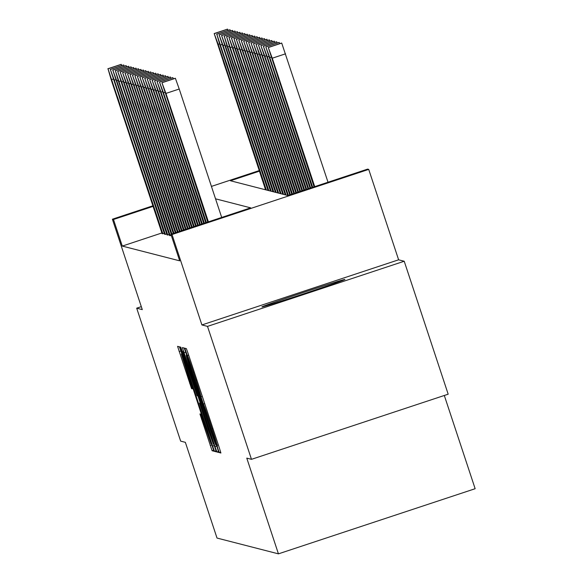<?xml version="1.0" encoding="UTF-8"?>
<svg xmlns="http://www.w3.org/2000/svg" width="583" height="583" viewBox="0 0 583 583"><rect width="100%" height="100%" fill="white"/><g stroke="black" fill="none" stroke-linecap="round" stroke-linejoin="round"><path stroke-width="0.87" d="M217.933 448.903L219.252 452.583L220.899 453.006L219.325 447.824L188.251 353.866L186.371 348.605L184.724 348.182L187.354 355.55A17.599 0.43 -108.3 0 1 193.374 372.377L195.961 380.211A17.599 0.43 -108.3 0 1 200.997 396.783L203.409 404.092A17.599 0.43 -108.3 0 1 209.428 420.926L212.015 428.753A17.599 0.43 -108.3 0 1 217.051 445.332A17.599 0.43 -108.3 0 0 217.051 445.332L217.933 448.903M261.949 306.913A43.696 0.685 -18.3 0 0 304.137 293.672A43.696 0.685 -18.3 0 0 344.903 279.461A43.696 0.685 -18.3 0 0 344.881 279.454A43.696 0.685 -18.3 0 0 302.694 292.702A43.696 0.685 -18.3 0 0 261.927 306.906A43.696 0.685 -18.3 0 0 261.949 306.913M199.933 413.945L212.103 450.746L213.932 451.213L181.284 352.074L179.396 346.812L177.575 346.346L191.559 388.628L192.339 388.832L181.335 353.998L186.371 368.07L211.039 443.787L200.712 414.149L199.933 413.945M200.989 396.783A17.599 0.43 -108.3 0 0 200.997 396.783L202.301 396.353L200.997 396.783M161.877 232.967L122.284 246.084L113.488 219.492L112.388 219.208L152.892 205.792M251.477 459.331L207.504 326.385L404.216 261.242L448.181 394.195L251.477 459.331L246.777 458.129L278.434 553.85L217.014 538.058L185.358 442.337L180.657 441.127L136.692 308.174L142.281 309.617L112.388 219.208M404.216 261.242L398.619 259.807L201.907 324.942L207.504 326.385M201.907 324.942L172.014 234.534L170.906 234.257L250.654 207.847L215.535 198.818M122.284 246.084L179.702 260.841L170.906 234.257M215.032 446.724L216.912 451.985L218.734 452.452L217.167 447.27L186.094 353.313L184.213 348.051L182.384 347.585L215.032 446.724L216.789 446.141M216.329 451.832L214.508 451.366L212.627 446.104L179.979 346.965L180.759 347.162L182.639 352.424L197.127 395.791L197.644 395.923L196.07 390.741L183.171 351.126L216.329 451.832M141.305 306.651L136.692 308.174M278.434 553.85L475.145 488.714L444.312 395.478M171.3 235.445L169.464 235.503M169.201 234.701L167.008 234.869M166.738 234.067L164.544 234.235M164.282 233.433L162.089 233.601M259.413 171.169L230.453 180.759L287.871 195.524L367.618 169.114L368.718 169.398L172.014 234.534M398.619 259.807L368.718 169.398M211.432 186.407L259.216 170.586M153.081 206.382L113.488 219.492M216.147 445.099L186.232 355.258A17.599 0.43 -108.3 0 0 186.225 355.258A17.599 0.43 -108.3 0 0 191.26 371.837L209.909 428.214A17.599 0.43 -108.3 0 0 215.929 445.04L216.155 445.099M208.32 430.072L213.356 444.144L209.151 430.283L201.944 408.494L200.064 403.232L199.539 403.101L208.32 430.072M328.018 182.224L281.72 43.091L268.267 47.456L314.077 186.844M281.553 43.055L268.267 47.456L272.261 58.213L314.725 186.626M277.945 77.189L289.459 111.295L278.448 77.32L275.38 68.75L277.945 77.189L278.361 77.051M207.752 222.05L161.936 82.662L165.929 93.426L208.401 221.839M221.693 217.437L179.221 89.024L165.929 93.426M171.613 112.402L169.048 103.956L172.123 112.534L183.128 146.501L171.613 112.402L172.029 112.264M175.228 78.26L161.936 82.662L175.388 78.304L179.221 89.024M312.051 187.515L265.804 46.822L269.798 57.579L312.699 187.296M279.097 42.421L265.804 46.822L279.097 42.421L279.782 43.645M275.489 76.562L286.996 110.661L275.992 76.686L272.924 68.116L275.489 76.562L275.905 76.424M310.025 188.185L263.348 46.188L267.342 56.952L310.673 187.974M263.356 46.188L276.641 41.787L277.319 43.011M273.026 75.928L284.54 110.027L273.536 76.06L270.461 67.482L273.026 75.928L273.442 75.79M205.726 222.728L159.48 82.035L163.473 92.792L206.375 222.509M169.157 111.768L166.592 103.322L169.66 111.9L180.672 145.867L169.157 111.768L169.573 111.63M172.765 77.634L173.45 78.851M203.693 223.398L157.016 81.401L161.017 92.158L204.349 223.18M166.702 111.134L164.136 102.695L167.204 111.266L178.209 145.24L166.702 111.134L167.117 111.003M170.309 77L157.016 81.401L170.309 77L170.994 78.217M307.999 188.856L260.892 45.561L264.886 56.318L308.647 188.644M274.178 41.16L260.892 45.561L274.178 41.16L274.863 42.377M270.57 75.294L282.085 109.393L271.073 75.426L268.005 66.848L270.57 75.294L270.986 75.156M305.973 189.526L258.429 44.927L262.43 55.684L306.622 189.315M258.437 44.927L271.722 40.526L272.407 41.743M268.114 74.66L279.621 108.766L268.617 74.792L265.549 66.222L268.114 74.66L268.53 74.522M303.94 190.196L255.973 44.293L259.967 55.05L304.596 189.985M269.266 39.892L255.973 44.293L269.266 39.892L269.944 41.116M265.651 74.034L277.165 108.132L266.161 74.158L263.086 65.588L265.651 74.034L266.067 73.895M201.667 224.069L154.561 80.767L158.554 91.524L202.316 223.85M164.238 110.508L161.673 102.061L164.749 110.632L175.753 144.606L164.238 110.508L164.661 110.369M167.846 76.373L168.538 77.59M199.641 224.739L152.105 80.133L156.098 90.897L200.29 224.521M161.782 109.874L159.217 101.427L162.285 110.005L173.297 143.972L161.782 109.874L162.198 109.735M165.397 75.739L152.105 80.133L165.397 75.739L166.075 76.956M197.615 225.41L149.642 79.507L153.642 90.263L198.264 225.198M159.327 109.24L156.761 100.801L159.829 109.371L170.834 143.345L159.327 109.24L159.742 109.101M162.934 75.105L149.642 79.507L162.934 75.105L163.619 76.322M301.914 190.874L253.518 43.659L257.511 54.423L302.562 190.656M266.81 39.265L253.518 43.659L266.81 39.265L267.488 40.482M263.195 73.4L274.71 107.498L263.698 73.531L260.63 64.953L263.195 73.4L263.611 73.261M195.589 226.08L147.186 78.873L151.179 89.629L196.238 225.869M156.871 108.613L154.298 100.167L157.374 108.737L168.378 142.711L156.871 108.613L157.286 108.474M147.193 78.873L160.478 74.471L161.163 75.695M299.888 191.545L251.054 43.033L255.055 53.789L300.536 191.326M264.347 38.631L251.054 43.033L264.347 38.631L265.032 39.848M260.739 72.766L272.246 106.864L261.242 72.897L258.174 64.327L260.739 72.766L261.155 72.627M193.563 226.751L144.73 78.239L148.723 88.995L194.212 226.539M154.408 107.979L151.842 99.533L154.91 108.11L165.922 142.077L154.408 107.979L154.823 107.84M158.015 73.844L158.7 75.061M297.862 192.215L248.598 42.399L252.592 53.155L298.511 191.996M261.898 37.997L248.606 42.399L261.891 37.997L262.576 39.221M258.276 72.139L269.791 106.237L258.786 72.263L255.711 63.693L258.276 72.139L258.692 72.001M191.53 227.421L142.274 77.612L146.267 88.368L192.186 227.21M151.952 107.345L149.386 98.899L152.454 107.476L163.466 141.443L151.952 107.345L152.367 107.206M155.559 73.21L142.274 77.612L155.559 73.21L156.244 74.427M295.836 192.886L246.143 41.765L250.136 52.521L296.485 192.667M259.428 37.37L260.113 38.587M255.82 71.505L267.335 105.603L256.323 71.636L253.255 63.059L255.82 71.505L256.236 71.366M189.504 228.091L139.811 76.978L143.804 87.734L190.153 227.88M149.496 106.711L146.931 98.272L149.999 106.842L161.003 140.816L149.496 106.711L149.911 106.572M153.103 72.576L139.811 76.978L153.103 72.576L153.788 73.793M293.81 193.556L243.679 41.138L247.68 51.894L294.459 193.345M256.979 36.736L243.687 41.138L256.972 36.736L257.657 37.953M253.365 70.871L264.871 104.969L253.867 71.002L250.799 62.425L253.365 70.871L253.78 70.732M187.478 228.769L137.355 76.344L141.348 87.1L188.127 228.551M147.033 106.084L144.467 97.638L147.535 106.208L158.547 140.182L147.033 106.084L147.448 105.946M150.64 71.949L151.325 73.166M291.777 194.226L241.224 40.504L245.217 51.26L292.433 194.015M254.516 36.102L241.224 40.504L254.516 36.102L255.201 37.319M250.901 70.237L262.416 104.342L251.411 70.368L248.336 61.798L250.901 70.237L251.324 70.098M185.452 229.44L134.899 75.71L138.892 86.473L186.101 229.221M144.577 105.45L142.012 97.004L145.08 105.581L156.091 139.548L144.577 105.45L144.992 105.312M148.184 71.315L134.899 75.71L148.191 71.308L148.869 72.532M289.751 194.897L238.768 39.87L242.761 50.626L290.4 194.686M252.053 35.476L252.738 36.693M248.445 69.61L259.96 103.708L248.948 69.734L245.88 61.164L248.445 69.61L248.861 69.472M183.426 230.11L132.436 75.083L136.429 85.839L184.075 229.891M142.121 104.816L139.556 96.37L142.624 104.947L153.628 138.914L142.121 104.816L142.536 104.678M145.735 70.681L132.443 75.083L145.728 70.681L146.413 71.898M287.696 195.48L236.312 39.236L240.305 50L288.374 195.356M249.597 34.834L236.312 39.236L249.597 34.834L250.282 36.059M245.99 68.976L257.504 103.074L246.492 69.107L243.424 60.53L245.99 68.976L246.405 68.838M181.4 230.781L129.98 74.449L133.973 85.205L182.049 230.562M139.658 104.182L137.092 95.743L140.168 104.313L151.172 138.288L139.658 104.182L140.073 104.051M143.272 70.047L129.98 74.449L143.272 70.047L143.95 71.264M285.24 194.846L237.055 49.161L234.009 38.646L286.027 195.05M247.141 34.208L233.849 38.609L247.141 34.208L247.826 35.425M243.534 68.342L255.041 102.44L244.037 68.473L240.961 59.896L243.534 68.342L243.949 68.204M179.367 231.451L127.524 73.815L131.518 84.571L180.023 231.24M137.202 103.555L134.637 95.109L137.705 103.687L148.716 137.654L137.202 103.555L137.617 103.417M140.816 69.413L127.524 73.815L140.809 69.413L141.494 70.638M282.777 194.212L231.393 37.975L235.386 48.732L283.564 194.416M244.685 33.574L231.393 37.975L244.685 33.574L245.363 34.791M241.071 67.708L252.585 101.814L241.573 67.839L238.505 59.269L241.071 67.708L241.486 67.577M177.341 232.121L125.061 73.188L129.062 83.945L177.99 231.91M134.746 102.921L132.181 94.475L135.249 103.053L146.253 137.02L134.746 102.921L135.161 102.783M138.353 68.787L125.061 73.188L138.353 68.787L139.038 70.004M280.321 193.578L228.937 37.341L232.93 48.098L281.108 193.782M242.222 32.94L228.937 37.341L242.222 32.94L242.907 34.164M238.615 67.081L250.129 101.18L239.117 67.213L236.049 58.635L238.615 67.081L239.03 66.943M175.315 232.792L122.605 72.554L126.598 83.311L175.964 232.581M132.283 102.287L129.718 93.848L132.793 102.419L143.797 136.393L132.283 102.287L132.698 102.149M135.89 68.153L136.575 69.37M277.865 192.951L229.68 47.267L226.634 36.751L278.652 193.155M226.481 36.714L239.766 32.313L240.451 33.53M236.159 66.447L247.666 100.546L236.662 66.579L233.594 58.001L236.159 66.447L236.574 66.309M173.289 233.462L120.149 71.92L124.143 82.677L173.938 233.251M129.827 101.661L127.262 93.214L130.33 101.785L141.341 135.759L129.827 101.661L130.242 101.522M133.441 67.519L120.149 71.92L133.441 67.519L134.119 68.743M275.402 192.317L227.224 46.633L224.178 36.117L276.189 192.521M237.31 31.679L224.018 36.08L237.31 31.679L237.988 32.896M233.696 65.813L245.21 99.919L234.198 65.945L231.13 57.374L233.696 65.813L234.111 65.675M171.264 234.14L117.686 71.286L121.687 82.05L171.912 233.921M127.371 101.027L124.806 92.58L127.874 101.158L138.878 135.125L127.371 101.027L127.786 100.888M130.978 66.885L117.686 71.286L130.978 66.885L131.663 68.109M272.946 191.683L221.562 35.446L225.555 46.203L273.733 191.887M234.847 31.045L221.562 35.446L234.847 31.045L235.532 32.269M231.24 65.187L242.754 99.285L231.743 65.311L228.674 56.74L231.24 65.187L231.655 65.048M169.478 235.539L118.436 81.212L115.39 70.696L170.265 235.743M124.908 100.393L122.343 91.946L125.418 100.524L136.422 134.491L124.908 100.393L125.323 100.254M115.237 70.66L128.522 66.258L129.207 67.475M270.49 191.056L219.099 34.812L223.092 45.576L271.277 191.253M232.391 30.411L219.099 34.812L232.391 30.411L233.076 31.635M228.784 64.553L240.291 98.651L229.287 64.684L226.219 56.106L228.784 64.553L229.199 64.414M167.022 234.913L112.774 70.026L116.768 80.782L167.809 235.109M122.452 99.759L119.887 91.32L122.955 99.89L133.966 133.864L122.452 99.759L122.867 99.627M126.066 65.624L112.774 70.026L126.066 65.624L126.744 66.841M268.027 190.422L219.849 44.738L216.803 34.222L268.814 190.626M229.935 29.784L216.643 34.186L229.935 29.784L230.613 31.001M226.321 63.919L237.835 98.017L226.831 64.05L223.755 55.472L226.321 63.919L226.736 63.78M164.559 234.279L110.318 69.392L114.312 80.148L165.346 234.483M119.996 99.132L117.431 90.686L120.499 99.256L131.503 133.23L119.996 99.132L120.411 98.993M110.318 69.392L123.603 64.99L124.288 66.214M265.571 189.788L214.187 33.552L218.18 44.308L266.358 189.992M227.472 29.15L214.187 33.552L227.472 29.15L228.157 30.367M223.865 63.285L235.379 97.39L224.368 63.416L221.3 54.846L223.865 63.285L224.28 63.153M162.103 233.645L111.062 79.317L108.015 68.801L162.89 233.849M117.533 98.498L114.968 90.052L118.043 98.629L129.047 132.596L117.533 98.498L117.955 98.359M121.147 64.363L107.855 68.765L121.147 64.363L121.832 65.58M220.68 452.109L219.252 452.583M188.622 355.003L187.143 355.492M204.677 403.545L203.197 404.041M218.355 444.895L217.058 445.325L218.355 444.902M212.919 428.454L212.015 428.753M210.325 420.627L209.428 420.926M204.713 403.662L203.409 404.092M196.865 379.912L195.961 380.211M194.27 372.078L193.374 372.377M188.659 355.113L187.354 355.55M185.715 352.183L183.958 352.766M218.494 451.461L216.912 451.985M186.684 355.105L186.232 355.258L186.684 355.105M216.089 450.841L214.508 451.366M214.384 445.521L212.627 446.104M182.45 351.848L181.553 352.147M200.275 402.853L199.539 403.101L200.275 402.853M192.252 388.395L191.559 388.628M190.575 383.067L189.679 383.366M180.905 350.944L179.149 351.527M213.684 450.222L212.103 450.746M211.979 444.902L210.223 445.485M202.403 418.827L201.499 419.126M272.261 58.213L285.553 53.811M268.428 47.493L281.72 43.091M286.8 102.579L286.384 102.717M175.388 78.304L162.096 82.706M180.06 137.931L180.475 137.792M269.798 57.579L271.182 57.127M265.972 46.866L279.257 42.464M284.344 101.945L283.928 102.083M267.342 56.952L268.719 56.493M263.509 46.232L276.801 41.83M281.888 101.318L281.472 101.457M164.851 92.333L163.473 92.792M172.772 77.634L159.48 82.035L172.772 77.634M172.932 77.67L159.64 82.072M177.604 137.297L178.019 137.158M162.395 91.699L161.017 92.158M170.469 77.043L157.184 81.438M175.14 136.662L175.556 136.524M264.886 56.318L266.263 55.859M261.053 45.598L274.345 41.196M279.425 100.684L279.009 100.823M262.43 55.684L263.808 55.225M258.597 44.964L271.882 40.57M276.969 100.05L276.553 100.189M259.967 55.05L261.344 54.598M256.134 44.337L269.426 39.935M274.513 99.423L274.097 99.555M159.931 91.072L158.554 91.524M167.86 76.366L154.568 80.767L167.853 76.366M168.013 76.409L154.721 80.811M172.685 136.028L173.1 135.897M157.476 90.438L156.098 90.897M165.557 75.775L152.265 80.177M170.229 135.402L170.644 135.263M155.02 89.804L153.642 90.263M163.102 75.141L149.809 79.543M167.766 134.768L168.181 134.629M257.511 54.423L258.888 53.964M253.678 43.703L266.97 39.301M272.057 98.789L271.634 98.928M152.557 89.177L151.179 89.629M160.638 74.515L147.346 78.916M165.31 134.134L165.725 133.995M255.055 53.789L256.433 53.33M251.222 43.069L264.507 38.667M269.594 98.155L269.178 98.294M150.101 88.543L148.723 88.995M158.022 73.837L144.73 78.239L158.022 73.837M158.182 73.881L144.89 78.282M162.854 133.507L163.269 133.369M252.592 53.155L253.969 52.703M248.759 42.442L262.051 38.041M267.138 97.521L266.723 97.66M147.645 87.909L146.267 88.368M155.727 73.247L142.434 77.648M160.391 132.873L160.806 132.735M250.136 52.521L251.513 52.069M246.303 41.808L259.595 37.407M246.143 41.765L259.435 37.363L246.143 41.765M264.682 96.895L264.267 97.033M145.189 87.275L143.804 87.734M153.263 72.613L139.971 77.014M157.935 132.239L158.35 132.101M247.68 51.894L249.058 51.435M243.847 41.174L257.139 36.773M262.219 96.261L261.803 96.399M142.726 86.648L141.348 87.1M150.647 71.942L137.362 76.344L150.647 71.942M150.808 71.986L137.515 76.388M155.479 131.605L155.894 131.474M245.217 51.26L246.594 50.801M241.384 40.54L254.676 36.139M259.763 95.627L259.348 95.765M140.27 86.014L138.892 86.473M148.352 71.352L135.059 75.754M153.016 130.978L153.431 130.84M242.761 50.626L244.139 50.174M238.928 39.914L252.22 35.512M238.768 39.87L252.06 35.468L238.768 39.87M257.307 95L256.892 95.131M137.814 85.38L136.429 85.839M145.888 70.718L132.603 75.12M150.56 130.344L150.975 130.206M240.305 50L241.683 49.54M236.472 39.28L249.764 34.878M254.844 94.366L254.428 94.504M135.351 84.754L133.973 85.205M143.433 70.091L130.14 74.493M148.104 129.71L148.519 129.572M237.842 49.366L239.219 48.906M234.009 38.646L247.301 34.244M252.388 93.732L251.973 93.87M132.895 84.12L131.518 84.571M140.977 69.457L127.684 73.859M145.641 129.083L146.056 128.945M235.386 48.732L236.764 48.28M231.553 38.019L244.845 33.617M249.932 93.098L249.517 93.236M130.439 83.486L129.062 83.945M138.514 68.823L125.228 73.225M143.185 128.449L143.6 128.311M232.93 48.098L234.308 47.646M229.097 37.385L242.39 32.983M247.469 92.471L247.054 92.61M127.976 82.852L126.598 83.311M135.897 68.153L122.612 72.554L135.897 68.153M136.058 68.189L122.765 72.591M140.729 127.815L141.144 127.677M230.467 47.471L231.852 47.012M226.634 36.751L239.926 32.349M245.013 91.837L244.598 91.976M125.52 82.225L124.143 82.677M133.602 67.562L120.309 71.964M138.266 127.181L138.688 127.043M228.011 46.837L229.389 46.378M224.178 36.117L237.47 31.715M242.557 91.203L242.142 91.342M123.064 81.591L121.687 82.05M131.139 66.928L117.853 71.33M135.81 126.555L136.225 126.416M225.555 46.203L226.933 45.751M221.722 35.49L235.015 31.088M240.094 90.569L239.679 90.708M120.601 80.957L119.224 81.416M128.683 66.294L115.39 70.696M133.354 125.921L133.769 125.782M223.092 45.576L224.477 45.117M219.266 34.856L232.551 30.454M237.638 89.942L237.223 90.081M118.145 80.33L116.768 80.782M126.227 65.668L112.934 70.069M130.898 125.287L131.313 125.148M220.636 44.942L222.014 44.483M216.803 34.222L230.096 29.82M235.182 89.308L234.767 89.447M115.689 79.696L114.312 80.148M123.771 65.034L110.478 69.435M128.435 124.653L128.85 124.522M218.18 44.308L219.558 43.849M214.347 33.595L227.64 29.194M232.726 88.674L232.304 88.813M113.226 79.062L111.849 79.521M121.308 64.4L108.015 68.801M125.979 124.026L126.394 123.888M213.874 443.969L213.356 444.144M211.556 443.612L211.039 443.787M181.86 353.83L181.335 353.998M263.348 46.188L276.641 41.787M258.429 44.927L271.722 40.526M160.478 74.471L147.186 78.873M226.474 36.714L239.766 32.313M128.522 66.258L115.23 70.66M123.603 64.99L110.311 69.392"/></g></svg>
